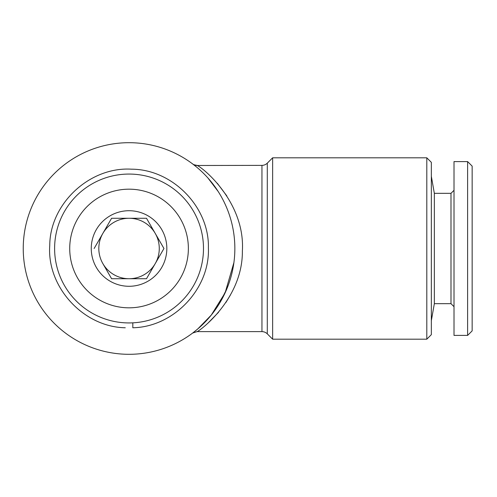 <?xml version="1.0" encoding="UTF-8"?>
<svg xmlns="http://www.w3.org/2000/svg" width="497" height="497" viewBox="0 0 497 497"><rect width="100%" height="100%" fill="white"/><g stroke="black" fill="none" stroke-linecap="round" stroke-linejoin="round"><path stroke-width="0.75" d="M472.15 330.878L467.615 335.407L454.009 335.407L454.009 161.593L467.615 161.593L472.15 166.122L472.15 330.878L467.615 335.407L467.615 161.593M129.046 174.062A74.438 74.438 0 0 1 203.484 248.5A74.438 74.438 0 0 1 129.046 322.938A74.438 74.438 0 0 1 54.608 248.5A74.438 74.438 0 0 1 129.046 174.062M129.046 189.177A59.323 59.323 0 0 1 188.369 248.5A59.323 59.323 0 0 1 129.046 307.823A59.323 59.323 0 0 1 69.723 248.5A59.323 59.323 0 0 1 129.046 189.177M94.138 248.5L111.595 218.27L129.046 218.27A30.23 30.23 0 0 1 155.226 263.615A30.23 30.23 0 0 1 129.046 278.73L111.595 278.73L102.867 263.615A30.23 30.23 0 0 1 129.046 218.27A30.23 30.23 0 0 1 155.226 233.385L163.954 248.5L146.497 278.73L129.046 278.73A30.23 30.23 0 0 1 102.867 263.615A30.23 30.23 0 0 0 129.046 278.73L145.876 278.73M129.046 286.284A37.784 37.784 0 0 1 91.262 248.5A37.784 37.784 0 0 1 129.046 210.716A37.784 37.784 0 0 1 166.83 248.5A37.784 37.784 0 0 1 129.046 286.284M110.968 219.345L102.867 233.385A30.23 30.23 0 0 1 129.046 218.27L111.595 218.27M426.805 339.19L431.34 334.655L431.34 162.345L426.805 157.81L272.636 157.81L272.636 339.19L426.805 339.19L426.805 157.81M208.181 322.907L218.531 312.296M225.874 302.536L230.434 294.976M226.818 195.911L217.307 183.287M272.636 339.19L267.293 333.847A7.554 7.554 0 0 0 261.95 331.629L261.95 165.371L197.247 165.495C204.273 168.682 245.232 203.087 242.374 250.991C242.834 298.386 200.645 330.381 197.06 331.629L192.674 333.04M195.961 166.545L192.699 163.985A7.554 7.523 127 0 0 197.247 165.495M192.755 164.029L195.656 166.296L192.755 164.029M207.914 177.969L218.177 191.488L209.827 180.175M226.818 288.925L219.363 303.605L226.818 288.925M210.827 315.632L203.987 323.187M199.775 327.188L195.861 330.536M261.95 165.371A7.554 7.554 0 0 0 267.293 163.153L272.636 157.81M261.95 331.629L197.06 331.629M199.16 327.734L195.886 330.517M193.842 332.139L192.681 333.027A7.554 7.53 53 0 1 192.687 333.021L197.825 328.902L211.312 315.03L225.141 292.776L233.907 262.584M129.046 354.305A105.805 105.805 0 0 0 234.851 248.5A105.805 105.805 0 0 0 129.046 142.695A105.805 105.805 0 0 0 23.241 248.5A105.805 105.805 0 0 0 129.046 354.305M454.009 306.692L450.99 303.667L434.341 303.667L431.34 320.671M450.99 303.667L450.99 193.333L434.341 193.333L431.34 176.329M450.99 193.333L454.009 190.308M434.341 303.667L434.341 193.333M147.118 277.655L155.226 263.615A30.23 30.23 0 0 1 129.046 278.73L111.595 278.73M146.497 218.27L129.046 218.27L146.497 218.27L163.954 248.5L163.333 249.575M132.823 327.467L132.823 322.845M267.293 333.847L267.293 163.153M197.06 165.371C191.786 164.47 193.097 163.855 192.6 163.911L192.6 163.911C193.097 163.855 191.786 164.47 197.06 165.371M192.923 332.866L192.6 333.089M132.823 327.765C173.826 327.02 210.101 288.62 208.392 247.835C209.417 207.032 172.502 169.247 131.5 169.185C89.684 166.594 49.924 203.702 49.756 245.381C46.656 286.949 83.378 327.063 125.269 327.765"/></g></svg>

